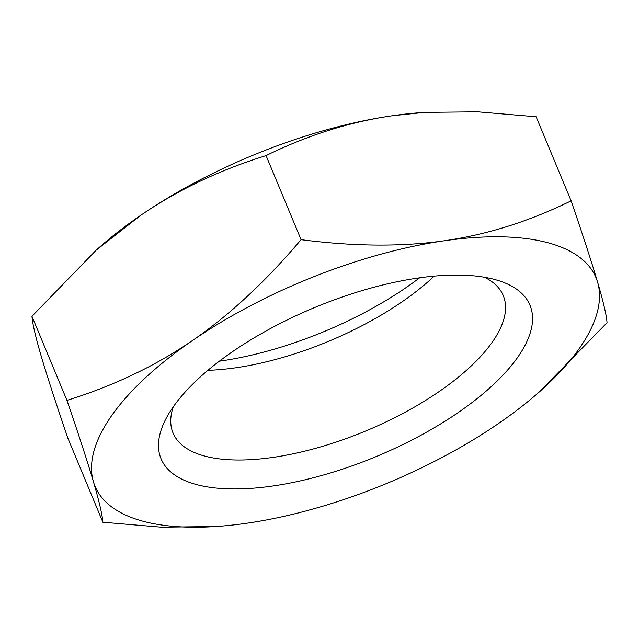<?xml version="1.0" encoding="UTF-8"?>
<svg xmlns="http://www.w3.org/2000/svg" width="639" height="639" viewBox="0 0 639 639"><rect width="100%" height="100%" fill="white"/><g stroke="black" fill="none" stroke-linecap="round" stroke-linejoin="round"><path stroke-width="0.96" d="M434.2 276.12A178.832 72.167 -22.6 0 1 235.535 367.816A178.832 72.167 -22.6 0 1 207.899 370.316M173.265 406.819A178.832 72.167 157.4 0 0 173.049 433.018A178.832 72.167 157.4 0 0 272.829 457.412A178.832 72.167 157.4 0 0 441.869 389.654A178.832 72.167 157.4 0 0 503.244 295.569A178.832 72.167 157.4 0 0 484.498 277.27M219.345 361.195A199.799 80.626 157.4 0 0 220.503 361.027A199.799 80.626 157.4 0 0 419.655 277.805M272.541 486.039A199.799 80.626 -22.6 0 1 166.3 418.106A199.799 80.626 -22.6 0 1 418.497 277.973A199.799 80.626 -22.6 0 1 497.398 280.265A199.799 80.626 -22.6 0 1 491.631 386.252A199.799 80.626 -22.6 0 1 272.541 486.039M96.217 250.121L99.692 247.061A271.327 109.493 -22.6 0 1 140.492 215.479L96.217 250.121L31.95 316.297C32.573 324.045 35.72 337.536 41.391 356.754C47.046 375.94 55.873 403.073 67.878 438.154L102.871 522.231C102.248 514.475 99.101 500.992 93.43 481.766A271.327 109.493 157.4 0 0 216.022 526.512A271.327 109.493 157.4 0 0 246.414 523.285A271.327 109.493 157.4 0 0 498.508 423.521A271.327 109.493 157.4 0 0 539.308 391.939A271.327 109.493 157.4 0 0 579.389 348.383A271.327 109.493 157.4 0 0 597.609 282.246C603.28 301.464 606.427 314.955 607.05 322.703L539.308 391.939M192.531 340.491A271.327 109.493 157.4 0 0 111.649 415.638A271.327 109.493 157.4 0 0 93.43 481.766C87.775 462.58 78.948 435.447 66.943 400.365C113.782 385.788 155.644 365.827 192.531 340.491C229.433 315.187 265.616 281.575 301.073 239.673C354.222 246.51 402.075 246.862 444.624 240.727C487.182 234.625 529.356 221.334 571.122 200.846C583.127 235.927 591.954 263.06 597.609 282.246A271.327 109.493 157.4 0 0 444.624 240.727A271.327 109.493 157.4 0 0 192.531 340.491M216.022 526.512L161.419 527.191L102.871 522.231M571.122 200.846L536.129 116.769L477.581 111.809L424.655 112.376L392.586 115.715A271.327 109.493 -22.6 0 1 422.978 112.488L424.655 112.376M266.08 155.596C219.241 170.182 177.378 190.134 140.492 215.479A271.327 109.493 -22.6 0 1 392.586 115.715C350.02 121.817 307.854 135.109 266.08 155.596L301.073 239.673M66.943 400.365L31.95 316.297"/></g></svg>
